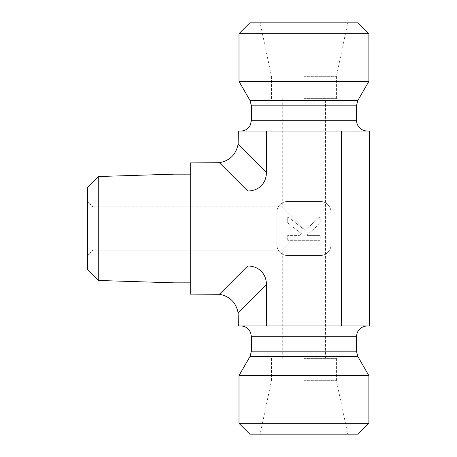 <?xml version="1.0" encoding="UTF-8"?>
<svg xmlns="http://www.w3.org/2000/svg" width="457" height="457" viewBox="0 0 457 457"><rect width="100%" height="100%" fill="white"/><g stroke="black" fill="none" stroke-linecap="round" stroke-linejoin="round"><path stroke-width="0.34" stroke-dasharray="2.29 1.71" d="M92.868 228.5L92.868 206.855L92.868 228.5M87.458 228.5L87.458 255.56L87.458 228.5M87.458 269.31L87.458 187.69M303.928 228.5L282.283 250.145L303.928 228.5L282.283 206.855L303.928 228.5M98.272 176.533L98.272 280.467M174.043 282.837L174.043 174.163M219.394 294.285L190.283 294.114L190.283 162.886L219.394 162.715C229.877 160.698 236.126 154.449 238.143 143.966L238.314 131.085L369.542 131.085L369.542 325.915L238.314 325.915L238.143 313.034C236.126 302.551 229.877 296.302 219.394 294.285L247.688 265.997A27.946 21.645 -45 0 1 266.437 284.74L266.437 325.915M190.283 174.163L190.283 282.837L190.283 174.163M303.928 380.681L336.398 380.681L303.928 380.681M358.048 434.15L249.813 434.15M238.988 423.325L368.873 423.325M238.988 375.614L368.873 375.614M303.928 358.385L336.398 358.385L303.928 358.385M367.245 325.915L240.611 325.915L367.245 325.915M341.425 325.915L341.425 131.085M303.928 76.319L336.398 76.319L303.928 76.319M303.928 22.85L347.766 22.85L303.928 22.85M368.873 33.675L238.988 33.675M249.813 22.85L358.048 22.85M368.873 81.386L238.988 81.386M303.928 98.615L336.398 98.615L303.928 98.615M367.245 131.085L240.611 131.085L367.245 131.085M190.283 191.003L247.688 191.003A27.946 21.645 45 0 0 266.437 172.26L266.437 131.085M320.163 216.692L305.082 230.277L287.693 216.692L287.693 222.93L301.369 233.613L299.392 235.395L287.693 235.395L287.693 240.308L320.163 240.308L320.163 235.395L306.738 235.395L320.163 223.307L320.163 216.692L305.082 230.277L287.693 216.692L287.693 222.93L301.369 233.613L299.392 235.395L287.693 235.395L287.693 240.308L320.163 240.308L320.163 235.395L306.738 235.395L320.163 223.307L320.163 216.692M276.868 212.265A10.825 10.825 0 0 1 287.693 201.44L320.163 201.44A10.825 10.825 0 0 1 330.988 212.265L330.988 244.735A10.825 10.825 0 0 1 320.163 255.56L287.693 255.56A10.825 10.825 0 0 1 276.868 244.735L276.868 212.265A10.825 10.825 0 0 1 287.693 201.44L320.163 201.44A10.825 10.825 0 0 1 330.988 212.265L330.988 244.735A10.825 10.825 0 0 1 320.163 255.56L287.693 255.56A10.825 10.825 0 0 1 276.868 244.735L276.868 212.265M190.283 265.997L247.688 265.997M356.426 336.735L251.436 336.735M356.426 351.153L251.436 351.153M357.877 356.569L249.985 356.569M251.436 120.265L356.426 120.265M251.436 105.847L356.426 105.847M249.985 100.431L357.877 100.431M266.437 172.26L238.143 143.966M266.437 284.74L238.143 313.034M247.688 191.003L219.394 162.715M282.283 98.615L282.283 206.855L92.868 206.855L87.458 201.44M282.283 358.385L282.283 250.145L92.868 250.145L87.458 255.56M271.458 358.385L271.458 380.681L260.096 434.15M336.398 358.385L336.398 380.681L347.766 434.15M336.398 98.615L336.398 76.319L347.766 22.85M271.458 98.615L271.458 76.319L260.096 22.85M325.578 358.385L325.578 98.615"/><path stroke-width="0.69" d="M98.272 176.533L87.458 187.69L87.458 269.31L98.272 280.467L98.272 176.533L174.043 174.163L174.043 282.837L190.283 282.837M190.283 191.003L247.688 191.003A27.946 21.645 45 0 0 266.437 172.26L238.143 143.966C236.126 154.449 229.877 160.698 219.394 162.715L190.283 162.886L190.283 294.114L219.394 294.285C229.877 296.302 236.126 302.551 238.143 313.034L266.437 284.74A27.946 21.645 -45 0 0 247.688 265.997L219.394 294.285M174.043 174.163L190.283 174.163M238.988 423.325L249.813 434.15L358.048 434.15L368.873 423.325L238.988 423.325L238.988 375.614L368.873 375.614L368.873 423.325M367.245 325.915C360.676 326.555 357.066 330.165 356.426 336.735L356.426 351.153L357.877 356.569L368.873 375.614M238.143 313.034L238.314 325.915L369.542 325.915L369.542 131.085L238.314 131.085L238.143 143.966M341.425 325.915L341.425 131.085M266.437 172.26L266.437 131.085M190.283 265.997L247.688 265.997M266.437 284.74L266.437 325.915M303.928 33.675L368.873 33.675L368.873 81.386L238.988 81.386L238.988 33.675L303.928 33.675M368.873 33.675L358.048 22.85L249.813 22.85L238.988 33.675M367.245 131.085C360.676 130.445 357.066 126.835 356.426 120.265L251.436 120.265L250.333 125.024L249.059 127.029C246.854 129.662 244.038 131.016 240.611 131.085M368.873 81.386L357.877 100.431L356.426 105.847L356.426 120.265M357.877 356.569L249.985 356.569L251.436 351.153L251.436 336.735L356.426 336.735M251.436 351.153L356.426 351.153M356.426 105.847L251.436 105.847L251.436 120.265M357.877 100.431L249.985 100.431L251.436 105.847M219.394 162.715L247.688 191.003M98.272 280.467L174.043 282.837M251.436 336.735L250.51 332.359L249.265 330.24C247.06 327.441 244.175 325.995 240.611 325.915M249.985 356.569L238.988 375.614M249.985 100.431L238.988 81.386"/></g></svg>
